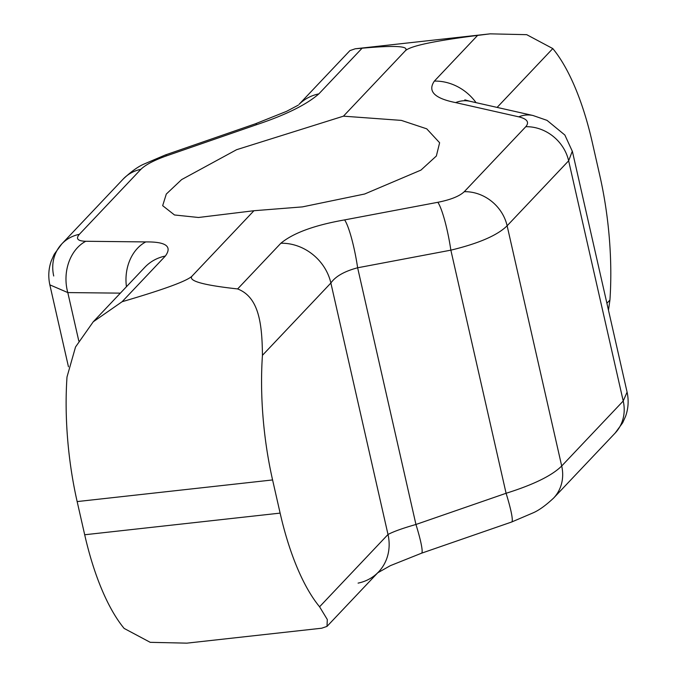 <?xml version="1.0" encoding="UTF-8"?>
<svg xmlns="http://www.w3.org/2000/svg" width="677" height="677" viewBox="0 0 677 677"><rect width="100%" height="100%" fill="white"/><g stroke="black" fill="none" stroke-linecap="round" stroke-linejoin="round"><path stroke-width="1.02" d="M253.943 210.725L198.513 217.486L174.497 214.973L162.666 205.673L166.297 194.062L181.622 179.6L236.578 149.71L343.451 116.165L401.376 120.396L426.73 128.825L439.618 142.754L436.36 156.006L420.95 170.105L364.641 194.011L302.407 206.891L253.943 210.725L192.141 276.013C187.681 280.82 202.846 285.127 237.627 288.935L280.87 243.246C293.226 232.99 314.466 225.213 344.601 219.907L437.833 202.296C450.67 199.757 459.48 196.22 464.27 191.693L525.784 126.709C529.549 122.207 527.197 118.915 518.726 116.833L455.646 102.599C434.499 98.402 427.407 91.234 434.363 81.096L477.607 35.407C434.008 40.908 409.89 46.07 405.252 50.877C409.712 46.087 395.326 45.198 362.093 48.202L355.213 48.786L349.933 50.606L299.073 104.334M362.093 48.202L318.85 93.883C306.605 104.613 285.922 114.853 256.795 124.619L166.652 155.812C154.195 160.221 145.597 164.723 140.884 169.326L79.361 234.318C75.545 238.736 77.677 241.054 85.759 241.274L145.758 241.926C165.882 241.664 172.423 246.36 165.357 256.033L122.114 301.722C164.164 289.409 187.504 280.837 192.141 276.013M343.451 116.165L405.252 50.877M84.693 534.762A169.055 61.929 83.7 0 0 124.136 628.425L150.235 642.329L186.86 643.15L321.719 628.214L326.999 626.394L327.313 619.531L319.578 606.787A169.055 61.929 -96.3 0 1 280.126 513.115L84.693 534.762L77.153 501.581A169.055 61.929 83.7 0 1 67.006 376.962L75.528 346.996L93.24 321.795L122.114 301.722M145.758 241.926A40.569 31.658 90.6 0 0 126.455 286.701M85.759 241.274A40.569 31.658 90.6 0 0 67.802 292.582L120.354 293.141M79.361 234.318A40.569 36.059 -136.6 0 0 61.776 243.948L54.253 254.213L51.35 260.687C48.558 268.541 48.059 276.597 49.853 284.856L67.802 292.582L78.794 340.963M166.652 155.812A40.569 4.299 -109.1 0 0 165.264 154.999L143.592 164.249C137.786 166.813 131.016 171.713 123.29 178.956L61.776 243.948A40.569 36.059 -136.6 0 0 53.72 275.996M256.795 124.619A40.569 4.299 -109.1 0 0 255.398 123.798L165.264 154.999M477.607 35.407L490.08 33.85L526.714 34.671L552.796 48.575A169.055 61.929 -96.3 0 1 592.248 142.238L599.78 175.419A169.055 61.929 -96.3 0 1 609.926 300.038L608.471 310.201M77.153 501.581L272.586 479.942A169.055 61.929 -96.3 0 1 262.439 355.323C262.126 323.496 258.885 297.161 237.627 288.935M464.811 99.849L469.914 101.271A40.569 29.966 102.7 0 0 455.646 102.599M469.914 101.271L532.994 115.505A40.569 29.966 102.7 0 0 518.726 116.833M572.327 151.157L568.646 160.796A40.569 36.059 -136.6 0 0 525.784 126.709M319.578 606.787L388.006 534.491C393.447 531.58 402.764 528.238 415.949 524.48L506.091 493.279C533.527 484.681 552.06 475.584 561.698 465.996L623.221 401.004L568.646 160.796L507.124 225.788C497.477 235.325 478.715 243.449 450.857 250.16A40.569 5.991 -100.7 0 0 437.833 202.296M326.999 626.394L378.604 571.879A47.339 42.067 43.4 0 0 388.006 534.491L330.875 283.02C335.47 276.385 344.39 271.299 357.634 267.779L415.949 524.48A40.569 4.299 70.9 0 1 421.534 553.202L511.677 522.001A40.569 4.299 70.9 0 0 506.091 493.279L450.857 250.16L357.634 267.779A40.569 5.991 -100.7 0 0 344.601 219.907M421.534 553.202L390.417 565.633L377.529 572.911M623.221 401.004L627.088 392.135C628.874 400.395 628.374 408.451 625.582 416.313L622.679 422.786L615.165 433.052A40.569 36.059 43.4 0 0 623.221 401.004M272.586 479.942L280.126 513.115M165.357 256.033A47.339 42.067 -136.6 0 0 144.844 267.28L93.24 321.795M140.884 169.326A40.569 36.059 -136.6 0 0 123.29 178.956M318.85 93.883A47.339 42.067 -136.6 0 0 299.158 104.275M476.058 102.659A47.339 42.067 -136.6 0 0 434.363 81.096M552.796 48.575L497.113 107.406M511.677 522.001L533.341 512.751C539.146 510.187 545.916 505.287 553.642 498.044L553.642 498.044A40.569 36.059 43.4 0 0 561.698 465.996L507.124 225.788A40.569 36.059 -136.6 0 0 464.27 191.693M262.439 355.323L330.875 283.02A47.339 42.067 -136.6 0 0 280.87 243.246M378.604 571.887L378.604 571.879A47.339 42.067 43.4 0 1 358.091 583.117M606.897 303.245L609.926 300.038M255.398 123.798L286.515 111.366L298.329 105.121M355.213 48.786L490.08 33.85M532.994 115.505L547.041 120.371L564.863 135.036L572.403 151.487M553.642 498.044L615.165 433.052M68.462 366.799L49.836 284.831M627.097 392.161L572.42 151.513"/></g></svg>
